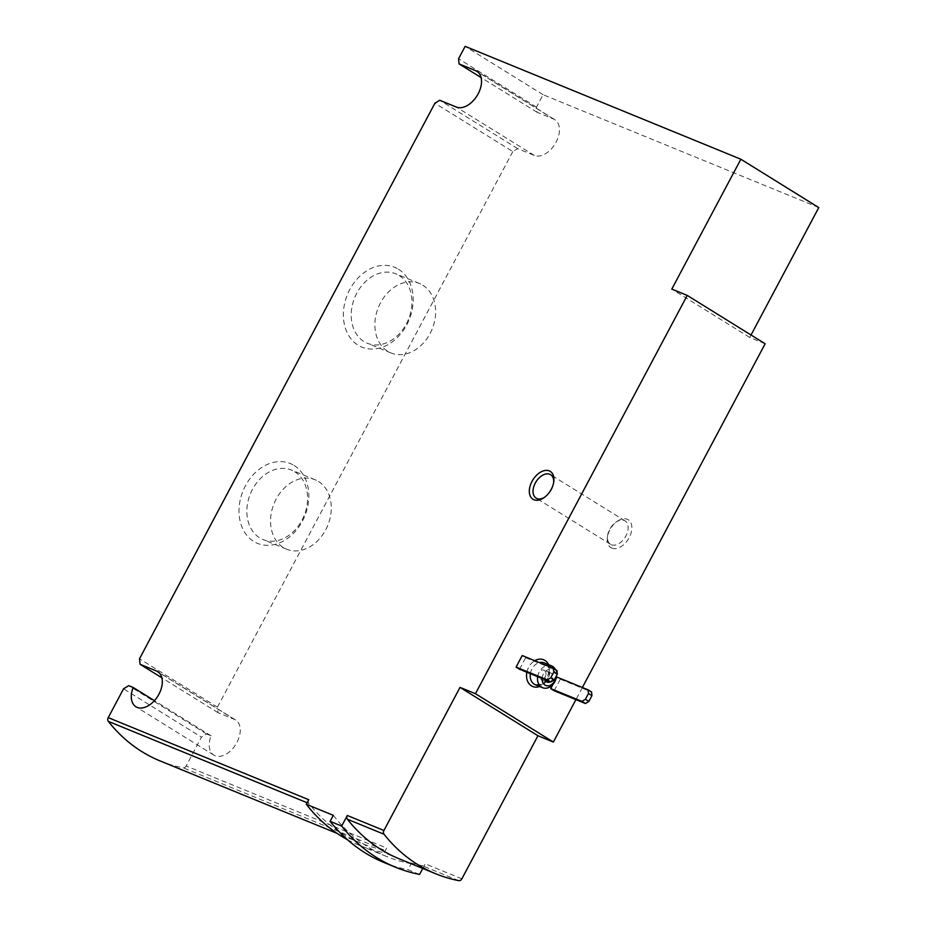 <?xml version="1.0" encoding="UTF-8"?>
<svg xmlns="http://www.w3.org/2000/svg" width="927" height="927" viewBox="0 0 927 927"><rect width="100%" height="100%" fill="white"/><g stroke="black" fill="none" stroke-linecap="round" stroke-linejoin="round"><path stroke-width="0.7" stroke-dasharray="4.63 3.48" d="M554.172 690.731L560.314 679.19L556.849 677.046M552.944 684.393L556.119 678.425M582.376 687.498L575.922 699.642M519.549 669.248L525.679 657.695L522.214 655.551M611.878 548.124A16.396 10.324 -58.2 0 0 631.484 531.403A16.396 10.324 -58.2 0 0 617.498 521.113A16.396 10.324 -58.2 0 0 607.382 537.417A16.396 10.324 -58.2 0 0 611.878 548.124M818.773 207.578L543.06 94.705L536.466 107.115L537.011 112.26L553.593 119.05A20.661 13.013 121.8 0 1 554.821 119.676A20.661 13.013 121.8 0 1 555.551 143.164A20.661 13.013 121.8 0 1 534.265 155.412L517.683 148.633L512.828 151.565L434.914 103.21M765.146 343.766L749.723 337.451L751.021 335.006M422.77 868.46L425.226 863.848A3.279 2.538 112.3 0 1 422.191 865.656A203.349 157.057 112.3 0 1 399.12 858.784M419.595 874.428L408.031 869.7L411.229 863.674L384.23 852.631L386.663 848.066L186.142 765.98L201.46 737.162L123.546 688.807M512.828 151.565L217.428 707.15L218.007 712.666L234.404 719.375A20.661 13.013 121.8 0 1 235.632 720.001A20.661 13.013 121.8 0 1 235.794 744.416A20.661 13.013 121.8 0 1 213.836 755.111A20.661 13.013 121.8 0 1 211.089 735.829L206.651 734.022L201.46 737.162M160.047 760.905A203.349 157.057 112.3 0 0 183.106 767.776A3.279 2.538 112.3 0 0 186.142 765.98M536.466 107.115L458.541 58.76M543.06 94.705L465.145 46.35M294.102 465.481A43.152 33.326 -67.7 0 1 288.482 537.741A43.152 33.326 -67.7 0 1 239.154 507.139A43.152 33.326 -67.7 0 1 294.102 465.481M398.459 269.224A43.152 33.326 -67.7 0 1 392.839 341.484A43.152 33.326 -67.7 0 1 343.511 310.869A43.152 33.326 -67.7 0 1 398.459 269.224M217.428 707.15L139.502 658.796M308.737 799.711A3.279 2.538 112.3 0 0 308.83 803.454A203.349 157.057 112.3 0 0 360.568 842.991A203.349 157.057 112.3 0 0 383.627 849.862A3.279 2.538 112.3 0 0 386.663 848.066M749.723 337.451L671.797 289.097M333.303 815.32A205.968 159.085 112.3 0 0 386.559 856.478A205.968 159.085 112.3 0 0 411.229 863.674M384.079 862.539A212.526 164.149 112.3 0 0 408.031 869.7M347.37 839.63A205.968 159.085 112.3 0 0 359.572 845.424A205.968 159.085 112.3 0 0 384.23 852.631M218.007 712.666L161.889 677.834M206.651 734.022L128.737 685.667M211.089 735.829L154.415 700.661M537.011 112.26L481.09 77.555M517.683 148.633L439.757 100.267M611.38 544.74A13.778 8.679 -58.2 0 0 625.574 536.559A13.778 8.679 -58.2 0 0 625.088 520.904A13.778 8.679 -58.2 0 0 616.096 522.052A13.778 8.679 -58.2 0 0 607.591 535.748A13.778 8.679 -58.2 0 0 610.557 544.323A13.778 8.679 -58.2 0 0 611.38 544.74M544.427 497.393A13.778 8.679 -58.2 0 0 545.099 496.965A13.778 8.679 -58.2 0 0 553.593 483.268A13.778 8.679 -58.2 0 0 553.674 482.48M544.358 670.395A4.925 3.801 -67.7 0 1 545.447 676.455A4.925 3.801 -67.7 0 1 540.186 679.271A4.925 3.801 -67.7 0 1 538.541 673.28A4.925 3.801 -67.7 0 1 543.917 670.163A4.925 3.801 -67.7 0 1 544.358 670.395M545.18 679.746A4.925 3.801 -67.7 0 1 546.466 674.485A4.925 3.801 -67.7 0 1 550.858 673.014A4.925 3.801 -67.7 0 1 551.298 673.234A4.925 3.801 -67.7 0 1 552.921 677.44A4.925 3.801 -67.7 0 1 550.186 681.785M542.11 678.483A8.528 6.582 -67.7 0 1 546.038 670.847A8.528 6.582 -67.7 0 1 552.979 670.059A8.528 6.582 -67.7 0 1 555.852 676.895M555.458 669.584A11.808 9.119 -67.7 0 1 556.594 675.505M537.683 676.675A11.808 9.119 -67.7 0 1 546.721 665.586M560.314 679.19L591.542 691.982M525.679 657.695L556.918 670.488M422.828 285.215A37.532 28.992 -67.7 0 1 431.113 331.449A37.532 28.992 -67.7 0 1 391.043 352.978A37.532 28.992 -67.7 0 1 378.425 307.254A37.532 28.992 -67.7 0 1 419.479 283.5A37.532 28.992 -67.7 0 1 422.828 285.215M399.131 275.516A37.532 28.992 -67.7 0 1 407.428 321.75A37.532 28.992 -67.7 0 1 367.347 343.28A37.532 28.992 -67.7 0 1 354.74 297.555A37.532 28.992 -67.7 0 1 395.794 273.801A37.532 28.992 -67.7 0 1 399.131 275.516M318.471 481.472A37.532 28.992 -67.7 0 1 326.767 527.706A37.532 28.992 -67.7 0 1 286.686 549.236A37.532 28.992 -67.7 0 1 274.079 503.523A37.532 28.992 -67.7 0 1 315.134 479.757A37.532 28.992 -67.7 0 1 318.471 481.472M294.774 471.773A37.532 28.992 -67.7 0 1 303.071 518.008A37.532 28.992 -67.7 0 1 262.99 539.537A37.532 28.992 -67.7 0 1 250.383 493.824A37.532 28.992 -67.7 0 1 291.437 470.059A37.532 28.992 -67.7 0 1 294.774 471.773M548.599 664.647A14.426 11.147 -67.7 0 1 539.653 686.501M526.872 672.249A14.426 11.147 -67.7 0 1 534.798 660.696M461.855 878.842L425.226 863.848M308.83 803.454L307.127 802.747M383.627 849.862L183.106 767.776M458.819 880.65L422.191 865.656M234.404 719.375L158.818 672.457M553.593 119.05L478.008 72.144M534.265 155.412L456.339 107.057M545.261 663.384A11.808 9.119 -67.7 0 1 547.869 677.927A11.808 9.119 -67.7 0 1 535.261 684.705L541.345 684.207C548.008 683.164 551.692 664.96 545.111 663.303L544.207 662.851A11.808 9.119 -67.7 0 1 545.261 663.384M530.36 673.674A11.808 9.119 -67.7 0 1 539.398 662.585M360.568 842.991L337.138 833.408M359.572 845.424L386.559 856.478M235.632 720.001L157.706 671.646M213.836 755.111L135.921 706.756M554.821 119.676L476.907 71.321M607.591 535.748L607.382 537.417M616.096 522.052L617.498 521.113M625.088 520.904L550.626 474.705M610.557 544.323L536.107 498.112M553.593 483.268L553.813 481.6M545.099 496.965L543.697 497.903M550.858 673.014L543.917 670.163M547.127 682.121L540.186 679.271M419.479 283.5L395.794 273.801M391.043 352.978L367.347 343.28M315.134 479.757L291.437 470.059M286.686 549.236L262.99 539.537"/><path stroke-width="1.39" d="M556.119 678.425L556.849 677.046L588.089 689.827L591.542 691.982L591.936 695.656L588.877 701.426L585.412 703.523L554.172 690.731L550.708 688.587L552.944 684.393M582.376 687.498L765.146 343.766L687.22 295.412L475.447 693.697L460.024 687.382L383.94 830.488A3.279 2.538 112.3 0 0 384.021 834.23A203.349 157.057 112.3 0 0 435.76 873.779A203.349 157.057 112.3 0 0 458.819 880.65A3.279 2.538 112.3 0 0 461.855 878.842L537.95 735.737L460.024 687.382M575.922 699.642L553.373 742.052L475.447 693.697M553.454 668.332L556.918 670.488L557.312 674.161L554.242 679.931L550.777 682.029L519.549 669.248L516.084 667.092L522.214 655.551L553.454 668.332L553.848 672.017L550.777 677.788L547.312 679.885L516.084 667.092M533.964 499.757A16.396 10.324 -58.2 0 0 543.697 497.903A16.396 10.324 -58.2 0 0 553.813 481.6A16.396 10.324 -58.2 0 0 545.586 470.418A16.396 10.324 -58.2 0 0 530.823 483.929A16.396 10.324 -58.2 0 0 533.964 499.757M751.021 335.006L818.773 207.578L740.858 159.224L465.145 46.35L458.541 58.76L459.097 63.905L475.678 70.695A20.661 13.013 121.8 0 1 476.907 71.321A20.661 13.013 121.8 0 1 477.625 94.797A20.661 13.013 121.8 0 1 456.339 107.057L439.757 100.267L434.914 103.21L139.502 658.796L140.093 664.3L156.478 671.009A20.661 13.013 121.8 0 1 157.706 671.646A20.661 13.013 121.8 0 1 157.868 696.061A20.661 13.013 121.8 0 1 135.921 706.756A20.661 13.013 121.8 0 1 133.164 687.475L128.737 685.667L123.546 688.807L108.227 717.625A3.279 2.538 112.3 0 0 108.308 721.357A203.349 157.057 112.3 0 0 160.047 760.905L337.138 833.408M108.227 717.625L308.737 799.711L306.316 804.277L333.303 815.32L330.105 821.345A212.526 164.149 112.3 0 0 384.079 862.539L395.644 867.278A212.526 164.149 112.3 0 0 419.595 874.428L422.77 868.46M383.94 830.488L347.301 815.493L341.681 826.073L330.105 821.345M740.858 159.224L671.797 289.097L687.22 295.412M553.373 742.052L537.95 735.737M347.301 815.493A3.279 2.538 112.3 0 0 347.393 819.236A203.349 157.057 112.3 0 0 399.12 858.784L435.76 873.779M341.681 826.073A212.526 164.149 112.3 0 0 395.644 867.278M306.316 804.277A205.968 159.085 112.3 0 0 347.37 839.63M161.889 677.834L140.093 664.3M154.415 700.661L133.164 687.475M481.09 77.555L459.097 63.905M553.674 482.48A13.778 8.679 -58.2 0 0 550.626 474.705A13.778 8.679 -58.2 0 0 535.991 481.831A13.778 8.679 -58.2 0 0 536.107 498.112A13.778 8.679 -58.2 0 0 536.918 498.529A13.778 8.679 -58.2 0 0 544.427 497.393M550.186 681.785A4.925 3.801 -67.7 0 1 547.127 682.121A4.925 3.801 -67.7 0 1 545.18 679.746M555.852 676.895A8.528 6.582 -67.7 0 1 548.413 685.806A8.528 6.582 -67.7 0 1 542.11 678.483M546.721 665.586A11.808 9.119 -67.7 0 1 551.542 665.853A11.808 9.119 -67.7 0 1 552.585 666.386A11.808 9.119 -67.7 0 1 555.458 669.584M556.594 675.505A11.808 9.119 -67.7 0 1 542.596 687.707A11.808 9.119 -67.7 0 1 537.683 676.675M588.877 701.426L585.412 699.271L581.947 701.368L550.708 688.587M585.412 703.523L581.947 701.368M588.089 689.827L588.483 693.5L585.412 699.271M591.936 695.656L588.483 693.5M550.777 682.029L547.312 679.885M554.242 679.931L550.777 677.788M557.312 674.161L553.848 672.017M534.798 660.696A14.426 11.147 -67.7 0 1 544.949 660.441A14.426 11.147 -67.7 0 1 548.599 664.647M539.653 686.501A14.426 11.147 -67.7 0 1 526.872 672.249M307.127 802.747L108.308 721.357M384.021 834.23L347.393 819.236M158.818 672.457L156.478 671.009M478.008 72.144L475.678 70.695M542.596 687.707L535.261 684.705A11.808 9.119 -67.7 0 1 530.36 673.674M539.398 662.585A11.808 9.119 -67.7 0 1 544.207 662.851L551.542 665.853"/></g></svg>
